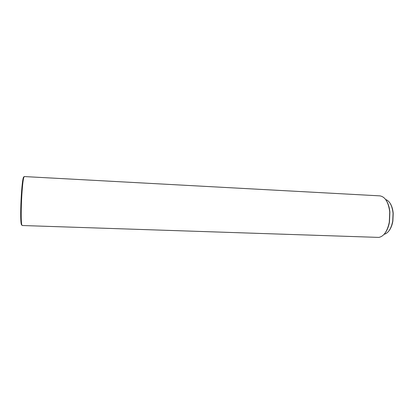<?xml version="1.0" encoding="UTF-8"?>
<svg xmlns="http://www.w3.org/2000/svg" width="414" height="414" viewBox="0 0 414 414"><rect width="100%" height="100%" fill="white"/><g stroke="black" fill="none" stroke-linecap="round" stroke-linejoin="round"><path stroke-width="0.62" d="M389.046 230.738C390.888 228.305 392.167 225.092 392.87 221.102L393.207 213.422C392.855 209.391 391.867 206.079 390.236 203.486M384.099 234.319C388.301 233.175 391.173 228.802 392.715 221.19L393.062 213.324C392.193 205.603 389.714 200.997 385.625 199.491M384.968 233.237C387.095 230.443 388.591 226.737 389.45 222.121L389.89 212.108C389.434 207.435 388.27 203.61 386.397 200.64M378.774 237.403C383.804 236.461 387.313 231.4 389.289 222.22L389.74 211.994C388.446 202.089 385.144 196.712 379.835 195.863L24.498 176.571C22.139 174.734 19.789 224.962 22.216 225.511L378.774 237.403M21.725 225.004C19.256 224.316 21.751 173.606 24.069 177.078"/></g></svg>
